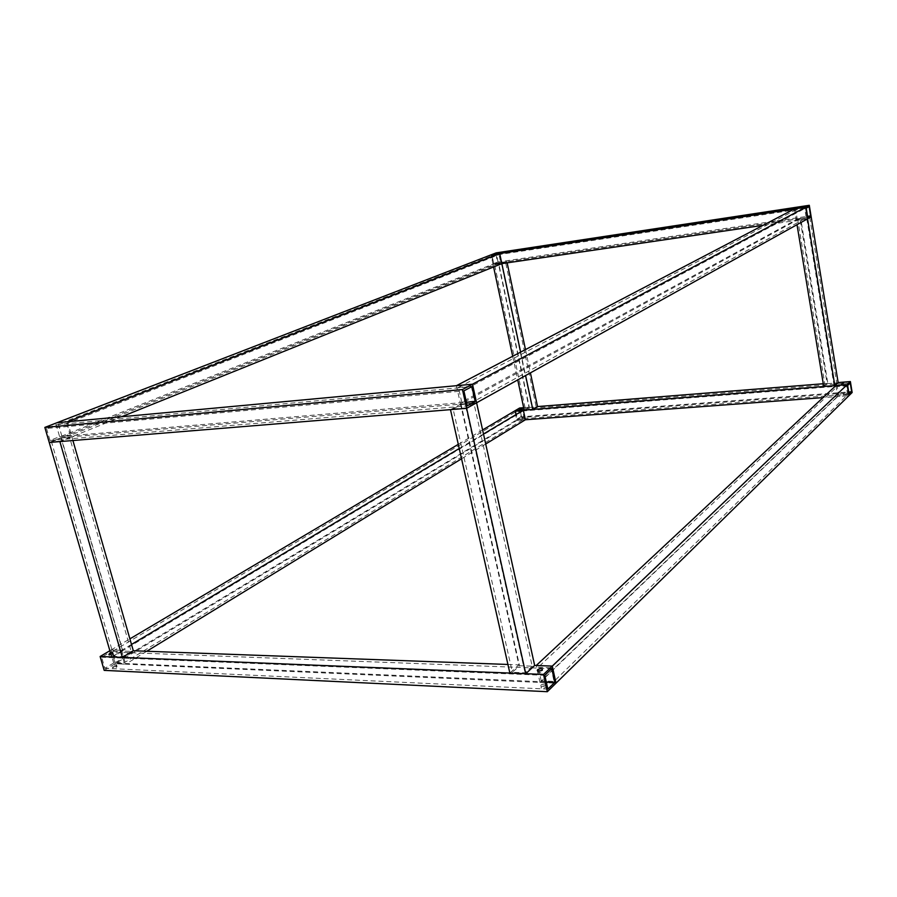 <?xml version="1.0" encoding="UTF-8"?>
<svg xmlns="http://www.w3.org/2000/svg" width="897" height="897" viewBox="0 0 897 897"><rect width="100%" height="100%" fill="white"/><g stroke="black" fill="none" stroke-linecap="round" stroke-linejoin="round"><path stroke-width="0.67" stroke-dasharray="4.49 3.36" d="M763.011 225.349L807.569 218.823L796.301 220.471L799.967 218.464L827.112 383.434L823.726 386.517M794.406 208.934L797.007 224.699M823.267 383.737L827.112 383.434M799.967 218.464L498.25 262.877L496.119 252.887M836.71 382.941L834.042 385.418L825.173 386.125L827.875 383.647L836.71 382.941L809.688 217.186L806.795 218.79L834.042 385.418M806.795 218.79L797.792 220.101L825.173 386.125M797.792 220.101L800.718 218.498L827.875 383.647M800.718 218.498L809.688 217.186M450.473 409.649L460.542 404.132L476.587 402.787L61.22 437.658L71.838 436.761L61.22 437.658L49.234 442.456L493.159 264.918L491.018 254.86L493.159 264.918L501.838 263.64L493.159 264.918L498.25 262.877L528.983 407.26L524.196 410.131M491.747 255.667L493.462 263.707L497.532 262.081L495.828 254.086L491.747 255.667L806.224 208.194M495.828 254.086L809.128 206.646M493.462 263.707L807.737 217.466M497.532 262.081L807.558 216.323M522.402 409.626L520.271 410.434L522.402 409.626M524.229 418.181L522.11 419L524.229 418.181M524.027 417.24L521.908 418.047L524.027 417.24M843.842 384.196L841.678 385.015L843.842 384.196M845.434 394.041L843.27 394.882L845.434 394.041M845.254 392.953L843.09 393.783L845.254 392.953M528.983 407.26L523.669 407.687M104.187 670.373L516.863 420.401L514.811 410.871L516.863 420.401L525.384 419.762L516.863 420.401L521.662 417.486L519.632 408.012M852.15 392.516L521.662 417.486M835.937 385.553L837.731 396.519L848.921 395.689L823.031 397.618M520.989 416.836L517.143 419.157L515.506 411.532L519.363 409.245L520.989 416.836L848.697 391.967M849.067 394.265L517.143 419.157M850.244 382.974L519.363 409.245M847.643 385.463L515.506 411.532M507.153 262.866L506.895 261.61L498.25 262.877L493.159 264.918L493.597 266.958M512.68 356.266L517.737 379.913M520.619 352.117L525.597 375.551M525.485 349.572L530.419 372.872M506.895 261.61L501.838 263.64L493.159 264.918M536.215 406.935L532.403 409.234L525.53 409.772L529.353 407.485L536.215 406.935L505.516 261.935L501.479 263.561L532.403 409.234M501.479 263.561L494.539 264.581L525.53 409.772M494.539 264.581L498.609 262.956L529.353 407.485M498.609 262.956L505.516 261.935M476.587 402.787L460.542 404.132L518.858 664.868L509.866 673.075M507.926 664.464L518.858 664.868M532.179 666.202L525.07 672.817L512.355 672.313L519.542 665.731L532.179 666.202L473.986 403.471L466.014 407.9L525.07 672.817M466.014 407.9L453.086 408.954L512.355 672.313M453.086 408.954L461.136 404.547L519.542 665.731M461.136 404.547L473.986 403.471M61.22 437.658L122.698 650.37L111.688 656.963M46.509 428.441L50.008 440.472L59.606 436.637L56.152 424.696L46.509 428.441L463.884 390.879M56.152 424.696L471.9 386.596M50.008 440.472L467.225 405.893M59.606 436.637L466.406 402.226M110.488 652.825L112.966 652.489L110.869 654.148M112.955 653.812C110.309 654.216 109.075 654.844 109.243 655.718C111.89 655.572 113.257 654.956 113.37 653.879L112.955 653.812M116.576 666.269C113.93 666.662 112.697 667.301 112.887 668.198C115.522 668.063 116.89 667.446 116.991 666.336L116.576 666.269M116.184 664.89L116.588 664.957C116.487 666.056 115.119 666.673 112.484 666.819C112.304 665.922 113.527 665.282 116.184 664.89M538.346 671.169L537.942 672.705C541.44 672.851 542.965 672.145 542.528 670.575L541.743 670.407M544.939 685.768C541.732 686.138 540.543 686.923 541.351 688.111C544.838 688.279 546.351 687.562 545.903 685.958L544.939 685.768M544.557 684.063L545.533 684.254C545.981 685.857 544.457 686.575 540.969 686.407C540.162 685.218 541.362 684.433 544.557 684.063M122.698 650.37L111.172 649.955L109.871 650.717M837.731 396.519L539.994 682.46L556.017 683.166L115.175 663.713L111.172 649.955L121.644 650.336L125.647 664.172L115.175 663.713L111.172 649.955L129.897 638.866M113.684 662.995L104.893 668.31L101.641 657.221L110.477 651.984L113.684 662.995L546.251 681.933M547.832 689.109L104.893 668.31M551.801 668.624L110.477 651.984M544.804 675.318L101.641 657.221M67.522 421.758L72.915 440.517M121.566 416.746L59.875 441.582M131.153 651.379L122.373 656.682L113.863 656.346L122.665 651.065L131.153 651.379L69.585 437.332L60.009 441.189L122.373 656.682M60.009 441.189L51.499 441.885L113.863 656.346M51.499 441.885L61.086 438.039L122.665 651.065M61.086 438.039L69.585 437.332M539.994 682.46L536.249 665.496M847.62 394.669L838.661 395.342L837.237 386.562L846.196 385.867L847.62 394.669L554.032 681.395L541.205 680.845L838.661 395.342M541.205 680.845L538.211 667.256L837.237 386.562M538.211 667.256L551.05 667.738L846.196 385.867M551.05 667.738L554.032 681.395M483.494 434.013L459.23 448.522M131.5 644.45L121.644 650.336M482.597 429.955L458.289 444.34M485.703 444.026L461.551 458.793M146.783 651.256L125.647 664.172M115.814 662.39L124.201 662.748L120.994 651.682L112.618 651.368L115.814 662.39L517.513 419.381L524.33 418.877L124.201 662.748M524.33 418.877L522.693 411.218L120.994 651.682M522.693 411.218L515.865 411.757L112.618 651.368M515.865 411.757L517.513 419.381M456.416 385.699L460.542 404.132L796.301 220.471L807.569 218.823M806.246 217.825L797.242 219.16L795.717 209.92L804.732 208.564L806.246 217.825L474.569 401.071L461.731 402.159L797.242 219.16M461.731 402.159L458.434 387.403L795.717 209.92M458.434 387.403L471.284 386.215L804.732 208.564M471.284 386.215L474.569 401.071M500.75 262.765L493.81 263.785L492.094 255.735L499.035 254.692L500.75 262.765L70.336 435.359L61.848 436.077L493.81 263.785M61.848 436.077L58.395 424.135L492.094 255.735M58.395 424.135L66.894 423.362L499.035 254.692M66.894 423.362L70.336 435.359M520.069 409.481L520.271 410.434M522.917 408.864L523.086 409.671M521.908 418.047L522.11 419M524.723 417.296L524.924 418.237M841.498 383.927L841.678 385.015M844.884 383.389L845.03 384.297M843.09 393.783L843.27 394.882M846.443 393.065L846.622 394.153M108.84 654.328L109.243 655.718M112.966 652.489L113.37 653.879M112.484 666.819L112.887 668.198M116.588 664.957L116.991 666.336M537.572 670.99L537.942 672.705M542.382 669.913L542.528 670.575M540.969 686.407L541.351 688.111M545.533 684.254L545.903 685.958"/><path stroke-width="1.35" d="M797.007 224.699L823.726 386.517L834.827 385.643L838.146 382.548L811.168 216.816L807.569 218.823L834.827 385.643M811.168 216.816L807.569 218.823L805.674 207.229L809.296 205.301L811.168 216.816M121.566 416.746L501.838 263.64L763.011 225.349M809.296 205.301L496.119 252.887L491.018 254.86L805.674 207.229L794.406 208.934L456.416 385.699L472.484 384.208L534.657 665.439L525.765 673.714L509.866 673.075L450.473 409.649L466.631 408.326L525.765 673.714M809.128 206.646L806.224 208.194L807.737 217.466L810.619 215.863L809.128 206.646M807.558 216.323L810.619 215.863M522.2 408.673L520.069 409.481L522.2 408.673M843.662 383.097L841.498 383.927L843.662 383.097M523.669 407.687L519.632 408.012L482.597 429.955M534.657 665.439L552.283 666.09L556.017 683.166L848.921 395.689L847.138 384.678L835.937 385.553L536.249 665.496L552.283 666.09L556.017 683.166L547.327 691.699L543.537 674.432L850.39 381.573L852.15 392.516L848.921 395.689L847.138 384.678L514.811 410.871L523.343 410.198L483.494 434.013M850.39 381.573L838.146 382.548M823.267 383.737L537.538 406.576L532.796 409.447L524.196 410.131L517.737 379.913M823.031 397.618L525.384 419.762L485.703 444.026M851.657 391.742L849.067 394.265L847.643 385.463L850.244 382.974L851.657 391.742L848.697 391.967M493.597 266.958L512.68 356.266M499.696 253.548L491.018 254.86L44.85 427.409L49.234 442.456L466.631 408.326L807.569 218.823L805.674 207.229L472.484 384.208L476.587 402.787L466.631 408.326L462.448 389.545L472.484 384.208L56.915 422.745L67.522 421.758L499.696 253.548L520.619 352.117M525.597 375.551L532.796 409.447M507.153 262.866L525.485 349.572M530.419 372.872L537.538 406.576M44.85 427.409L462.448 389.545M471.9 386.596L463.884 390.879L467.225 405.893L475.197 401.475L471.9 386.596M466.406 402.226L475.197 401.475M110.869 654.148L108.84 654.328L110.488 652.825M541.171 668.68L542.147 668.87C542.584 670.418 541.059 671.124 537.572 670.99C536.765 669.835 537.965 669.072 541.171 668.68M541.743 670.407L538.346 671.169M109.871 650.717L100.128 656.492L104.187 670.373L547.327 691.699M543.537 674.432L100.128 656.492M507.926 664.464L133.317 650.762L122.34 657.389L111.688 656.963L49.234 442.456L59.875 441.582L122.34 657.389M554.783 682.314L547.832 689.109L544.804 675.318L551.801 668.624L554.783 682.314L546.251 681.933M72.915 440.517L133.317 650.762M459.23 448.522L131.5 644.45M458.289 444.34L129.897 638.866M461.551 458.793L146.783 651.256M525.384 419.762L523.343 410.198M542.147 668.87L542.382 669.913"/></g></svg>
